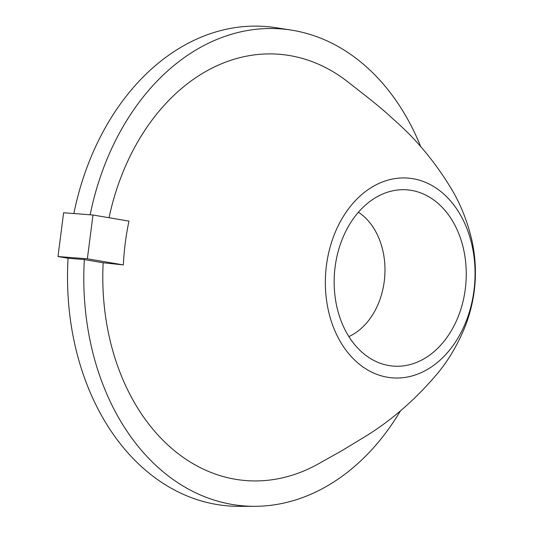 <?xml version="1.0" encoding="UTF-8"?>
<svg xmlns="http://www.w3.org/2000/svg" width="533" height="533" viewBox="0 0 533 533"><rect width="100%" height="100%" fill="white"/><g stroke="black" fill="none" stroke-linecap="round" stroke-linejoin="round"><path stroke-width="0.8" d="M84.341 259.591A239.224 178.335 94.4 0 0 254.687 506.317L239.277 506.35A240.436 179.241 -85.6 0 1 68.071 258.258L84.341 259.591L103.155 262.776L123.356 264.901L87.365 258.805L57.997 256.546L63.607 212.754L92.975 215.012L87.365 258.805M68.071 258.258L57.997 256.546M254.687 506.317A239.224 178.335 94.4 0 0 400.55 410.716M420.81 146.848A239.224 178.335 94.4 0 0 291.251 30.095A239.224 178.335 94.4 0 0 90.15 214.792M73.867 213.54A240.436 179.241 -85.6 0 1 276.027 27.716L291.251 30.095M123.356 264.901A205.418 153.138 94.4 0 1 123.403 264.035A205.418 153.138 94.4 0 1 128.966 221.108L92.975 215.012M412.922 178.708A100.184 74.68 94.4 0 0 325.516 275.808A100.184 74.68 94.4 0 0 392.608 377.87A100.184 74.68 94.4 0 0 474.37 287.04A100.184 74.68 94.4 0 0 412.922 178.708M411.429 190.388A88.398 65.899 94.4 0 0 391.162 191.167A88.398 65.899 94.4 0 0 334.504 272.936A88.398 65.899 94.4 0 0 378.017 362.387A88.398 65.899 94.4 0 0 464.096 296.488A88.398 65.899 94.4 0 0 411.429 190.388M103.155 262.776A213.8 159.38 94.4 0 0 317.382 464.423L342.159 450.512L365.818 436.154C391.982 420.031 415.973 399.024 437.806 373.127C449.146 359.315 458.413 343.379 465.615 325.323C475.882 298.08 478.074 270.198 472.178 241.669C467.834 222.514 461.058 205.172 451.864 189.635C436.494 164.131 418.725 142.224 398.551 123.909L386.445 112.949C373.633 101.816 362.66 93.495 357.963 89.797L346.81 81.076A213.8 159.38 94.4 0 0 109.025 217.731M348.868 336.583A67.411 50.255 94.4 0 0 384.719 276.787A67.411 50.255 94.4 0 0 358.416 212.227"/></g></svg>
